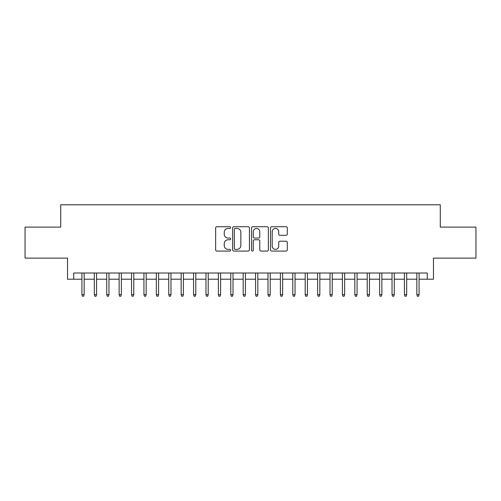 <?xml version="1.0" encoding="UTF-8"?>
<svg xmlns="http://www.w3.org/2000/svg" width="501" height="501" viewBox="0 0 501 501"><rect width="100%" height="100%" fill="white"/><g stroke="black" fill="none" stroke-linecap="round" stroke-linejoin="round"><path stroke-width="0.75" d="M230.654 227.579A0.852 0.852 0 0 0 229.802 226.728L216.864 226.728A1.215 1.215 0 0 0 215.649 227.942L215.649 249.861A1.215 1.215 0 0 0 216.864 251.076L229.802 251.076A0.852 0.852 0 0 0 230.654 250.224A0.852 0.852 0 0 0 229.802 249.373L228.124 249.373A3.895 3.895 0 0 1 224.229 245.477L224.229 243.649A3.895 3.895 0 0 1 228.124 239.754L229.802 239.754A0.852 0.852 0 0 0 230.654 238.902A0.852 0.852 0 0 0 229.802 238.05L228.124 238.05A3.895 3.895 0 0 1 224.229 234.155L224.229 232.326A3.895 3.895 0 0 1 228.124 228.431L229.802 228.431A0.852 0.852 0 0 0 230.654 227.579M286.084 235.307A1.215 1.215 0 0 0 287.298 234.092L287.298 227.942A1.215 1.215 0 0 0 286.084 226.728L271.717 226.728A1.215 1.215 0 0 0 270.496 227.942L270.496 249.861A1.215 1.215 0 0 0 271.717 251.076L286.084 251.076A1.215 1.215 0 0 0 287.298 249.861L287.298 242.434A1.215 1.215 0 0 0 286.084 241.213L279.934 241.213A1.215 1.215 0 0 0 278.719 242.434L278.719 246.116A3.256 3.256 0 0 1 275.462 249.373A3.256 3.256 0 0 1 272.206 246.116L272.206 231.687A3.256 3.256 0 0 1 275.462 228.431A3.256 3.256 0 0 1 278.719 231.687L278.719 234.092A1.215 1.215 0 0 0 279.934 235.307L286.084 235.307M73.735 279.214L73.735 273.014L427.265 273.014L427.265 279.214L433.465 279.214L433.465 258.128L475.95 258.128L475.95 227.116L440.285 227.116L440.285 204.79L60.715 204.79L60.715 227.116L25.05 227.116L25.05 258.128L67.535 258.128L67.535 279.214L81.926 279.214M249.435 227.942A1.215 1.215 0 0 0 248.214 226.728L233.848 226.728A1.215 1.215 0 0 0 232.633 227.942L232.633 249.861A1.215 1.215 0 0 0 233.848 251.076L248.214 251.076A1.215 1.215 0 0 0 249.435 249.861L249.435 227.942M252.786 226.728L267.152 226.728A1.215 1.215 0 0 1 268.367 227.942L268.367 249.861A1.215 1.215 0 0 1 267.152 251.076L261.002 251.076A1.215 1.215 0 0 1 259.781 249.861L259.781 240.975A1.215 1.215 0 0 0 258.566 239.754L254.489 239.754A1.215 1.215 0 0 0 253.268 240.975L253.268 250.224A0.852 0.852 0 0 1 252.416 251.076A0.852 0.852 0 0 1 251.565 250.224L251.565 227.942A1.215 1.215 0 0 1 252.786 226.728M84.155 279.214L94.326 279.214M96.561 279.214L106.732 279.214M108.968 279.214L119.138 279.214M121.367 279.214L131.544 279.214M133.773 279.214L143.944 279.214M146.179 279.214L156.35 279.214M158.585 279.214L168.756 279.214M170.985 279.214L181.162 279.214M183.391 279.214L193.561 279.214M195.797 279.214L205.967 279.214M208.203 279.214L218.373 279.214M220.603 279.214L230.779 279.214M233.009 279.214L243.179 279.214M245.415 279.214L255.585 279.214M257.821 279.214L267.991 279.214M270.221 279.214L280.397 279.214M282.627 279.214L292.797 279.214M295.033 279.214L305.203 279.214M307.439 279.214L317.609 279.214M319.838 279.214L330.015 279.214M332.244 279.214L342.415 279.214M344.65 279.214L354.821 279.214M357.056 279.214L367.227 279.214M369.456 279.214L379.633 279.214M381.862 279.214L392.032 279.214M394.268 279.214L404.439 279.214M406.674 279.214L416.845 279.214M419.074 279.214L427.265 279.214M235.188 228.431A0.852 0.852 0 0 0 234.336 229.283L234.336 248.521A0.852 0.852 0 0 0 235.188 249.373L236.954 249.373A3.895 3.895 0 0 0 240.849 245.477L240.849 232.326A3.895 3.895 0 0 0 236.954 228.431L235.188 228.431M259.781 231.75A3.256 3.256 0 0 0 256.525 228.494A3.256 3.256 0 0 0 253.268 231.75L253.268 236.829A1.215 1.215 0 0 0 254.489 238.05L258.566 238.05A1.215 1.215 0 0 0 259.781 236.829L259.781 231.75M81.926 294.601L82.421 296.21L83.661 296.21L84.155 294.601L81.926 294.601L81.926 273.014M84.155 294.601L84.155 273.014M94.326 294.601L94.827 296.21L96.067 296.21L96.561 294.601L94.326 294.601L94.326 273.014M96.561 294.601L96.561 273.014M106.732 294.601L107.227 296.21L108.466 296.21L108.968 294.601L106.732 294.601L106.732 273.014M108.968 294.601L108.968 273.014M119.138 294.601L119.633 296.21L120.873 296.21L121.367 294.601L119.138 294.601L119.138 273.014M121.367 294.601L121.367 273.014M131.544 294.601L132.039 296.21L133.279 296.21L133.773 294.601L131.544 294.601L131.544 273.014M133.773 294.601L133.773 273.014M143.944 294.601L144.445 296.21L145.685 296.21L146.179 294.601L143.944 294.601L143.944 273.014M146.179 294.601L146.179 273.014M156.35 294.601L156.844 296.21L158.084 296.21L158.585 294.601L156.35 294.601L156.35 273.014M158.585 294.601L158.585 273.014M168.756 294.601L169.25 296.21L170.49 296.21L170.985 294.601L168.756 294.601L168.756 273.014M170.985 294.601L170.985 273.014M181.162 294.601L181.656 296.21L182.896 296.21L183.391 294.601L181.162 294.601L181.162 273.014M183.391 294.601L183.391 273.014M193.561 294.601L194.062 296.21L195.302 296.21L195.797 294.601L193.561 294.601L193.561 273.014M195.797 294.601L195.797 273.014M205.967 294.601L206.462 296.21L207.702 296.21L208.203 294.601L205.967 294.601L205.967 273.014M208.203 294.601L208.203 273.014M218.373 294.601L218.868 296.21L220.108 296.21L220.603 294.601L218.373 294.601L218.373 273.014M220.603 294.601L220.603 273.014M230.779 294.601L231.274 296.21L232.514 296.21L233.009 294.601L230.779 294.601L230.779 273.014M233.009 294.601L233.009 273.014M243.179 294.601L243.68 296.21L244.92 296.21L245.415 294.601L243.179 294.601L243.179 273.014M245.415 294.601L245.415 273.014M255.585 294.601L256.08 296.21L257.32 296.21L257.821 294.601L255.585 294.601L255.585 273.014M257.821 294.601L257.821 273.014M267.991 294.601L268.486 296.21L269.726 296.21L270.221 294.601L267.991 294.601L267.991 273.014M270.221 294.601L270.221 273.014M280.397 294.601L280.892 296.21L282.132 296.21L282.627 294.601L280.397 294.601L280.397 273.014M282.627 294.601L282.627 273.014M292.797 294.601L293.298 296.21L294.538 296.21L295.033 294.601L292.797 294.601L292.797 273.014M295.033 294.601L295.033 273.014M305.203 294.601L305.698 296.21L306.938 296.21L307.439 294.601L305.203 294.601L305.203 273.014M307.439 294.601L307.439 273.014M317.609 294.601L318.104 296.21L319.344 296.21L319.838 294.601L317.609 294.601L317.609 273.014M319.838 294.601L319.838 273.014M330.015 294.601L330.51 296.21L331.75 296.21L332.244 294.601L330.015 294.601L330.015 273.014M332.244 294.601L332.244 273.014M342.415 294.601L342.916 296.21L344.156 296.21L344.65 294.601L342.415 294.601L342.415 273.014M344.65 294.601L344.65 273.014M354.821 294.601L355.315 296.21L356.555 296.21L357.056 294.601L354.821 294.601L354.821 273.014M357.056 294.601L357.056 273.014M367.227 294.601L367.721 296.21L368.961 296.21L369.456 294.601L367.227 294.601L367.227 273.014M369.456 294.601L369.456 273.014M379.633 294.601L380.127 296.21L381.367 296.21L381.862 294.601L379.633 294.601L379.633 273.014M381.862 294.601L381.862 273.014M392.032 294.601L392.533 296.21L393.773 296.21L394.268 294.601L392.032 294.601L392.032 273.014M394.268 294.601L394.268 273.014M404.439 294.601L404.933 296.21L406.173 296.21L406.674 294.601L404.439 294.601L404.439 273.014M406.674 294.601L406.674 273.014M416.845 294.601L417.339 296.21L418.579 296.21L419.074 294.601L416.845 294.601L416.845 273.014M419.074 294.601L419.074 273.014"/></g></svg>
